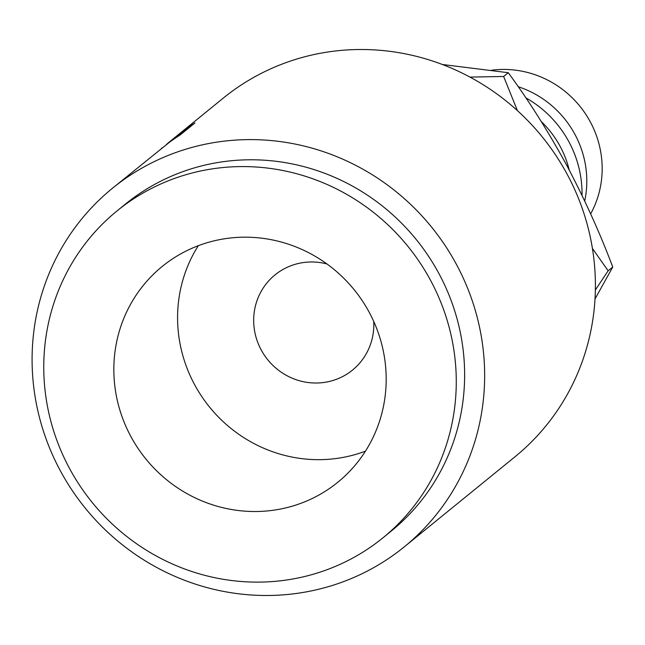 <?xml version="1.0" encoding="UTF-8"?>
<svg xmlns="http://www.w3.org/2000/svg" width="645" height="645" viewBox="0 0 645 645"><rect width="100%" height="100%" fill="white"/><g stroke="black" fill="none" stroke-linecap="round" stroke-linejoin="round"><path stroke-width="0.97" d="M373.745 321.492A61.372 59.203 50.9 0 1 352.476 370.109A61.372 59.203 50.9 0 1 312.591 382.928A61.372 59.203 50.9 0 1 257.129 340.697A61.372 59.203 50.9 0 1 275.02 274.891A61.372 59.203 50.9 0 1 314.913 262.072A61.372 59.203 50.9 0 1 326.942 263.966M247.382 511.316A139.102 134.192 -129.1 0 0 337.803 482.258A139.102 134.192 -129.1 0 0 378.365 333.102A139.102 134.192 -129.1 0 0 252.647 237.384A139.102 134.192 -129.1 0 0 162.226 266.441A139.102 134.192 -129.1 0 0 121.663 415.606A139.102 134.192 -129.1 0 0 247.382 511.316M365.457 451.153A139.102 134.192 50.9 0 1 311.124 459.466A139.102 134.192 50.9 0 1 194 383.525A139.102 134.192 50.9 0 1 198.313 245.697M590.651 213.89A97.169 93.743 -129.1 0 0 508.889 69.571A97.169 93.743 -129.1 0 0 491.506 70.224M167.619 143.392L178.971 134.676A231.16 223.001 -129.1 0 1 183.019 131.846L189.775 126.356A231.16 223.001 -129.1 0 1 194.943 122.937L180.318 134.837A231.16 223.001 -129.1 0 0 169.143 142.497L112.496 188.235A231.16 223.001 -129.1 0 0 45.086 436.101A231.16 223.001 -129.1 0 0 254.001 595.158A231.16 223.001 -129.1 0 0 404.254 546.871A231.16 223.001 -129.1 0 0 471.656 299.006A231.16 223.001 -129.1 0 0 262.741 139.941A231.16 223.001 -129.1 0 0 112.496 188.235M404.254 546.871L515.008 456.765A231.16 223.001 -129.1 0 0 582.411 208.899A231.16 223.001 -129.1 0 0 373.495 49.842A231.16 223.001 -129.1 0 0 223.251 98.129L168.329 142.811M382.985 537.801L391.346 530.996A210.705 203.264 -129.1 0 0 452.782 305.069A210.705 203.264 -129.1 0 0 262.354 160.089A210.705 203.264 -129.1 0 0 125.404 204.102L117.043 210.907A210.705 203.264 -129.1 0 0 55.607 436.834A210.705 203.264 -129.1 0 0 246.027 581.814A210.705 203.264 -129.1 0 0 382.985 537.801A210.705 203.264 -129.1 0 0 444.421 311.866A210.705 203.264 -129.1 0 0 254.001 166.886A210.705 203.264 -129.1 0 0 117.043 210.907M595.367 289.984L608.13 270.795L592.416 248.422M517.419 110.634L503.624 76.473L469.987 77.094M442.349 64.492L508.252 72.708C528.295 99.886 547.734 130.629 566.544 164.951C584.668 199.265 600.068 233.297 612.75 267.038L595.013 298.974M508.252 72.708L503.624 76.473M612.75 267.038L608.13 270.795M584.709 201.014A97.169 93.743 -129.1 0 0 518.193 86.72M582.024 195.362A107.401 103.603 -129.1 0 0 525.812 97.814M569.221 169.974A97.169 93.743 -129.1 0 0 541.284 121.558M183.019 131.846L183.365 132.354M189.775 126.356L190.122 126.863M176.738 137.175L181.519 133.072L166.458 144.504M181.519 133.072L181.866 133.579M176.641 137.038A231.16 223.001 -129.1 0 0 166.418 144.456M161.371 148.471L162.105 147.874"/></g></svg>
